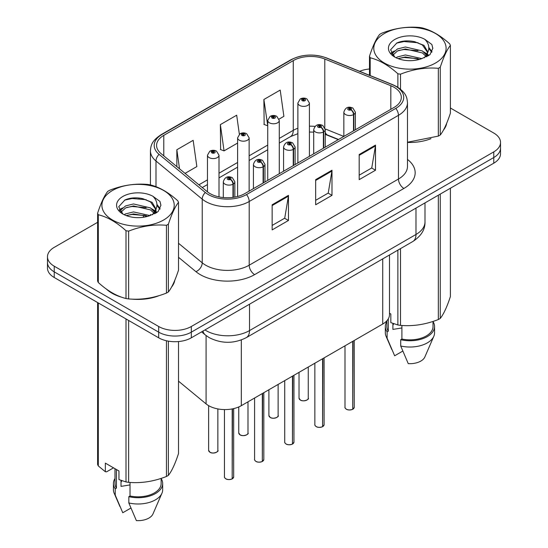 <?xml version="1.0" encoding="UTF-8"?>
<svg xmlns="http://www.w3.org/2000/svg" width="548" height="548" viewBox="0 0 548 548"><rect width="100%" height="100%" fill="white"/><g stroke="black" fill="none" stroke-linecap="round" stroke-linejoin="round"><path stroke-width="0.82" d="M338.28 139.644L325.772 134.589A30.77 17.769 0 0 0 325.245 134.383M389.491 254.978L389.491 314.607A23.078 13.323 180 0 1 382.73 324.032L241.319 405.678A23.078 13.323 180 0 1 206.089 403.897L178.518 381.161M106.463 289.139A36.928 21.317 0 0 0 111.95 293.18A36.928 21.317 0 0 0 121.8 297.249A36.928 21.317 0 0 1 111.95 293.18A36.928 21.317 0 0 1 106.463 289.139M394.108 87.31A24.619 14.214 180 0 1 401.321 97.366A24.619 14.214 180 0 1 394.108 107.415L244.84 193.588A24.619 14.214 180 0 1 207.267 191.69L161.03 153.57A24.619 14.214 180 0 1 156.577 145.412A24.619 14.214 180 0 1 163.79 135.363L293.255 60.616A24.619 14.214 180 0 1 324.786 59.026L390.82 85.721A24.619 14.214 180 0 1 394.108 87.31M395.8 86.337A27.003 15.591 0 0 0 392.19 84.591L326.156 57.896A27.003 15.591 0 0 0 291.57 59.643L162.098 134.39A27.003 15.591 0 0 0 159.078 154.358L205.315 192.485A27.003 15.591 0 0 0 246.531 194.567L395.8 108.388A27.003 15.591 0 0 0 395.8 86.337M97.606 222.324L54.231 247.36A23.078 13.323 0 0 0 47.477 256.779L47.477 268.088A23.078 13.323 0 0 0 54.231 277.507L158.68 337.808L158.68 332.156A23.078 13.323 0 0 0 191.314 332.156L493.769 157.536A23.078 13.323 0 0 0 500.523 148.118A23.078 13.323 0 0 1 493.769 157.536L191.314 332.156A23.078 13.323 0 0 1 158.68 332.156L54.231 271.856L158.68 332.156L158.68 326.505A23.078 13.323 0 0 0 191.314 326.505L493.769 151.885A23.078 13.323 0 0 0 500.523 142.466A23.078 13.323 0 0 0 493.769 133.041L450.394 108.004M47.477 262.437A23.078 13.323 0 0 0 54.231 271.856A23.078 13.323 0 0 1 47.477 262.437M272.151 204.774L272.151 229.9L288.467 220.474L288.467 195.348L272.151 204.774M272.151 225.44L284.72 218.186L288.406 196.184A6.151 3.555 -120 0 0 288.467 195.348M284.611 218.248L288.467 220.474M359.187 154.522L359.187 179.648L375.503 170.229L375.503 145.104L359.187 154.522M359.187 175.189L371.756 167.935L375.442 145.932A6.151 3.555 -120 0 0 375.503 145.104M371.647 167.996L375.503 170.229M315.669 179.648L315.669 204.774L331.985 195.348L331.985 170.223L315.669 179.648M315.669 200.315L328.238 193.06L331.924 171.058A6.151 3.555 -120 0 0 331.985 170.223M328.129 193.122L331.985 195.348M407.472 142.412A36.928 21.317 0 0 0 430.981 138.658A36.928 21.317 0 0 1 407.472 142.412M443.455 130.088A36.928 21.317 0 0 0 446.675 123.321A36.928 21.317 0 0 1 443.455 130.088M131.753 299.112A36.928 21.317 0 0 0 159.105 295.625A36.928 21.317 0 0 1 131.753 299.112M171.572 287.056A36.928 21.317 0 0 0 174.791 280.288A36.928 21.317 0 0 1 171.572 287.056M369.482 68.993A23.078 13.323 0 0 0 359.639 71.302M139.596 198.075L138.966 198.438M119.286 209.802L122.54 207.932M47.477 256.779A23.078 13.323 0 0 0 54.231 266.205L158.68 326.505M279.076 119.108L283.885 116.327L280.199 90.078L263.883 99.496L264.143 124.471M185.066 173.38L196.848 166.578L193.163 140.329L176.846 149.748L176.846 166.606M239.353 134.239L236.681 115.203L220.365 124.622L220.625 149.597M220.365 124.622L224.05 150.878L237.606 143.049M224.05 150.878L220.365 149.501M263.883 99.496L267.739 125.65M267.568 125.752L263.883 124.375M176.846 149.748L179.518 168.811M158.68 337.808A23.078 13.323 0 0 0 191.314 337.808L493.769 163.194A23.078 13.323 0 0 0 500.523 153.769L500.523 142.466M352.7 409.315C349.96 410.199 347.85 410.171 346.384 409.24C345.172 408.192 344.713 407.534 344.993 407.28A4.617 2.665 0 0 0 346.35 409.164A4.617 2.665 0 0 0 352.734 409.246L352.624 409.308A4.459 2.576 180 0 1 346.459 409.233M352.734 409.061L353.015 341.185M353.864 130.65L353.864 114.436A3.85 2.315 -122.2 0 0 351.028 109.799A1.925 1.11 0 0 0 350.973 108.264A1.925 1.11 0 0 0 348.254 108.264A1.925 1.11 0 0 0 348.254 109.833A1.925 1.11 0 0 0 350.912 109.867L350.131 109.374A0.767 0.445 180 0 1 349.316 108.634A0.767 0.445 180 0 1 350.179 109.347L351.028 109.799M350.912 109.867A3.85 2.124 62.1 0 1 353.508 114.642A5.768 3.329 180 0 1 345.535 114.539A5.768 3.329 180 0 1 343.843 112.189C345.315 107.456 348.336 106.079 352.898 108.072L355.385 112.189A5.768 3.329 180 0 1 353.864 114.436M353.508 130.856L353.508 114.642M352.734 409.246L352.734 341.349M309.415 156.31L309.415 103.045A5.768 3.329 180 0 1 305.853 106.127A5.768 3.329 180 0 1 299.564 105.401A5.768 3.329 180 0 1 297.879 103.045L300.181 99.044A3.85 2.315 57.8 0 1 302.229 99.154A1.925 1.11 0 0 0 302.284 100.695A1.925 1.11 0 0 0 305.01 100.695A1.925 1.11 0 0 0 305.01 99.12A1.925 1.11 0 0 0 302.345 99.085L303.126 99.578A0.767 0.445 180 0 1 303.941 100.318A0.767 0.445 180 0 1 303.078 99.606L302.229 99.154M303.126 100.236L303.126 99.578M302.345 99.085A3.85 2.124 -117.9 0 0 300.551 98.832A3.85 2.124 -117.9 0 0 300.379 98.941M303.078 100.209L303.078 99.606M322.56 426.714C319.82 427.598 317.717 427.57 316.244 426.639C315.038 425.591 314.573 424.933 314.86 424.679A4.617 2.665 0 0 0 316.21 426.563A4.617 2.665 0 0 0 322.594 426.645L322.491 426.707A4.459 2.576 180 0 1 316.319 426.632M322.594 426.46L322.882 358.584M323.731 148.049L323.731 131.835A3.85 2.315 -122.2 0 0 320.895 127.198A1.925 1.11 0 0 0 320.833 125.663A1.925 1.11 0 0 0 318.114 125.663A1.925 1.11 0 0 0 318.114 127.232A1.925 1.11 0 0 0 320.779 127.266L319.998 126.773A0.767 0.445 180 0 1 319.183 126.033A0.767 0.445 180 0 1 320.046 126.746L320.895 127.198M320.779 127.266A3.85 2.124 62.1 0 1 323.375 132.041A5.768 3.329 180 0 1 315.395 131.938A5.768 3.329 180 0 1 313.709 129.588C315.182 124.855 318.196 123.478 322.758 125.471L325.245 129.588A5.768 3.329 180 0 1 323.731 131.835M323.375 148.255L323.375 132.041M322.594 426.645L322.594 358.748M292.427 444.113C289.687 444.997 287.577 444.969 286.111 444.038C284.898 442.99 284.439 442.332 284.727 442.078A4.617 2.665 0 0 0 286.077 443.962A4.617 2.665 0 0 0 292.461 444.044L292.351 444.106A4.459 2.576 180 0 1 286.186 444.031M292.461 443.859L292.742 375.983M293.591 165.448L293.591 149.234A3.85 2.315 -122.2 0 0 290.755 144.597A1.925 1.11 0 0 0 290.7 143.055A1.925 1.11 0 0 0 287.981 143.055A1.925 1.11 0 0 0 287.981 144.631A1.925 1.11 0 0 0 290.639 144.665L289.858 144.172A0.767 0.445 180 0 1 289.043 143.432A0.767 0.445 180 0 1 289.906 144.145L290.755 144.597M290.639 144.665A3.85 2.124 62.1 0 1 293.235 149.44A5.768 3.329 180 0 1 285.261 149.337A5.768 3.329 180 0 1 283.569 146.987C285.042 142.254 288.063 140.877 292.625 142.87L295.112 146.987A5.768 3.329 180 0 1 293.591 149.234M293.235 165.654L293.235 149.44M292.461 444.044L292.461 376.147M262.293 461.512C259.546 462.396 257.444 462.368 255.971 461.437C254.765 460.389 254.299 459.731 254.587 459.477A4.617 2.665 0 0 0 255.943 461.361A4.617 2.665 0 0 0 262.321 461.443L262.218 461.505A4.459 2.576 180 0 1 256.046 461.43M262.321 461.258L262.608 393.382M263.458 182.847L263.458 166.633A3.85 2.315 -122.2 0 0 260.622 161.996A1.925 1.11 0 0 0 260.567 160.454A1.925 1.11 0 0 0 257.841 160.454A1.925 1.11 0 0 0 257.841 162.03A1.925 1.11 0 0 0 260.506 162.064L259.725 161.571A0.767 0.445 180 0 1 258.909 160.831A0.767 0.445 180 0 1 259.773 161.544L260.622 161.996M260.506 162.064A3.85 2.124 62.1 0 1 263.102 166.839A5.768 3.329 180 0 1 255.121 166.736A5.768 3.329 180 0 1 253.436 164.386C254.909 159.653 257.923 158.276 262.485 160.269L264.972 164.386A5.768 3.329 180 0 1 263.458 166.633M263.102 183.053L263.102 166.839M262.321 461.443L262.321 393.546M232.153 478.911C229.413 479.795 227.31 479.767 225.838 478.836C224.625 477.788 224.166 477.13 224.454 476.876A4.617 2.665 0 0 0 225.803 478.76A4.617 2.665 0 0 0 232.188 478.842L232.085 478.904A4.459 2.576 180 0 1 225.913 478.829M232.188 478.657L232.468 408.856M233.325 197.342L233.325 184.032A3.85 2.315 -122.2 0 0 230.489 179.395A1.925 1.11 0 0 0 230.427 177.853A1.925 1.11 0 0 0 227.708 177.853A1.925 1.11 0 0 0 227.708 179.429A1.925 1.11 0 0 0 230.366 179.463L229.585 178.97A0.767 0.445 180 0 1 228.776 178.23A0.767 0.445 180 0 1 229.633 178.943L230.489 179.395M230.366 179.463A3.85 2.124 62.1 0 1 232.969 184.238A5.768 3.329 180 0 1 224.988 184.135A5.768 3.329 180 0 1 223.296 181.785C224.776 177.052 227.79 175.675 232.352 177.668L234.839 181.785A5.768 3.329 180 0 1 233.325 184.032M232.969 197.39L232.969 184.238M232.188 478.842L232.188 408.918M279.281 173.709L279.281 120.444A5.768 3.329 180 0 1 275.719 123.526A5.768 3.329 180 0 1 269.431 122.8A5.768 3.329 180 0 1 267.739 120.444L270.041 116.443A3.85 2.315 57.8 0 1 272.096 116.553A1.925 1.11 0 0 0 272.151 118.094A1.925 1.11 0 0 0 274.87 118.094A1.925 1.11 0 0 0 274.87 116.519A1.925 1.11 0 0 0 272.212 116.484L272.993 116.977A0.767 0.445 180 0 1 273.808 117.717A0.767 0.445 180 0 1 272.945 117.005L272.096 116.553M272.993 117.635L272.993 116.977M272.212 116.484A3.85 2.124 -117.9 0 0 270.411 116.231A3.85 2.124 -117.9 0 0 270.246 116.34M272.945 117.608L272.945 117.005M249.141 191.108L249.141 137.843A5.768 3.329 180 0 1 245.579 140.925A5.768 3.329 180 0 1 239.291 140.199A5.768 3.329 180 0 1 237.606 137.843L239.908 133.842A3.85 2.315 57.8 0 1 241.956 133.952A1.925 1.11 0 0 0 242.017 135.493A1.925 1.11 0 0 0 244.737 135.493A1.925 1.11 0 0 0 244.737 133.918A1.925 1.11 0 0 0 242.072 133.883L242.853 134.376A0.767 0.445 180 0 1 243.668 135.116A0.767 0.445 180 0 1 242.805 134.404L241.956 133.952M242.853 135.034L242.853 134.376M242.072 133.883A3.85 2.124 -117.9 0 0 240.277 133.63A3.85 2.124 -117.9 0 0 240.106 133.739M242.805 135.007L242.805 134.404M219.008 196.896L219.008 155.242A5.768 3.329 180 0 1 215.446 158.324A5.768 3.329 180 0 1 209.158 157.598A5.768 3.329 180 0 1 207.466 155.242L209.768 151.241A3.85 2.315 57.8 0 1 211.823 151.351A1.925 1.11 0 0 0 211.877 152.892A1.925 1.11 0 0 0 214.597 152.892A1.925 1.11 0 0 0 214.597 151.317A1.925 1.11 0 0 0 211.939 151.282L212.72 151.775A0.767 0.445 180 0 1 213.535 152.515A0.767 0.445 180 0 1 212.672 151.803L211.823 151.351M212.72 152.433L212.72 151.775M211.939 151.282A3.85 2.124 -117.9 0 0 210.137 151.029A3.85 2.124 -117.9 0 0 209.973 151.138M212.672 152.406L212.672 151.803M384.374 33.517A36.154 20.872 -0 0 0 384.374 63.034A36.154 20.872 -0 0 0 435.509 63.034A36.154 20.872 -0 0 0 435.509 33.517A36.154 20.872 -0 0 0 384.374 33.517M407.472 142.233L438.338 136.103A41.545 23.982 -0 0 0 439.311 135.562A41.545 23.982 -0 0 0 440.263 134.993C443.627 130.787 447.004 123.506 450.394 113.155L450.394 45.368A41.545 23.982 -0 0 0 449.689 43.847C440.441 35.462 431.208 30.133 422.001 27.866A41.545 23.982 -0 0 0 419.371 27.455C406.712 26.373 394.101 28.325 381.545 33.305A41.545 23.982 -0 0 0 380.565 33.853A41.545 23.982 -0 0 0 379.62 34.421C376.223 38.689 372.846 45.97 369.482 56.259A41.545 23.982 -0 0 0 370.188 57.78L370.188 75.569M397.875 87.29L397.875 73.768C388.628 65.383 379.394 60.054 370.188 57.78M397.875 73.768A41.545 23.982 -0 0 0 400.506 74.172L400.506 89.194M438.338 136.103L438.338 68.322C425.775 67.219 413.171 69.171 400.506 74.172M438.338 68.322A41.545 23.982 -0 0 0 439.311 67.774A41.545 23.982 -0 0 0 440.263 67.205L440.263 134.993M421.905 58.615L405.39 54.958L397.505 56.923L396.019 57.732M419.604 59.362L405.39 56.958L398.122 58.643M427.077 56.547L426.913 56.122M426.426 55.122L422.378 50.943L405.39 46.984L397.505 48.943L392.95 52.834L392.354 54.944M425.775 56.115L422.378 52.937L405.39 48.978L397.505 50.943L392.717 55.334M424.227 57.841L426.926 54.101L427.522 51.464L423.988 45.361L414.336 41.634C407.76 40.292 401.903 40.758 396.779 43.025L390.587 49.779L394.745 57.006M426.597 56.793L427.522 53.046M427.474 52.252L422.378 44.957L414.795 41.723M394.738 39.497A21.495 12.412 -0 0 0 394.738 57.047A21.495 12.412 -0 0 0 421.611 58.698L429.988 54.629L432.817 48.272L431.851 44.484L424.803 39.312A21.495 12.412 -0 0 0 394.738 39.497M424.803 39.312C429.283 43.867 429.988 48.793 426.926 54.088M369.482 75.282L369.482 56.259M450.394 45.368C447.031 49.58 443.654 56.855 440.263 67.205M418.021 58.698L404.02 57.492L398.444 58.506M428.255 55.862L427.276 55.074M426.68 54.642L425.68 53.992M418.021 50.717L404.02 49.519L398.444 50.532M393.06 52.635L391.416 53.649M431.749 52.252L428.803 48.382M418.083 42.758L404.02 41.538L396.526 43.148M432.81 48.471L431.851 44.484M428.892 55.444L427.447 54.211M427.015 53.889L423.577 51.827M394.416 50.964L391.046 52.923M431.995 51.779L428.796 47.375M112.491 190.485A36.154 20.872 -0 0 0 112.491 220.001A36.154 20.872 -0 0 0 163.626 220.001A36.154 20.872 -0 0 0 163.626 190.485A36.154 20.872 -0 0 0 112.491 190.485M108.689 190.82A41.545 23.982 -0 0 0 107.737 191.389C104.346 195.657 100.969 202.938 97.606 213.227A41.545 23.982 -0 0 0 98.311 214.748L98.311 282.528C107.518 290.885 116.745 296.215 125.999 298.516A41.545 23.982 -0 0 0 128.629 298.927C141.185 300.023 153.796 298.071 166.455 293.07A41.545 23.982 -0 0 0 167.435 292.529A41.545 23.982 -0 0 0 168.38 291.961C171.75 287.755 175.127 280.473 178.518 270.123L178.518 202.335A41.545 23.982 -0 0 0 177.812 200.821C168.558 192.43 159.331 187.101 150.125 184.834A41.545 23.982 -0 0 0 147.494 184.423C134.829 183.34 122.225 185.293 109.662 190.272A41.545 23.982 -0 0 0 108.689 190.82M125.999 298.516L125.999 230.735C116.745 222.351 107.518 217.022 98.311 214.748M125.999 230.735A41.545 23.982 -0 0 0 128.629 231.14L128.629 298.927M166.455 293.07L166.455 225.29C153.899 224.187 141.288 226.139 128.629 231.14M166.455 225.29A41.545 23.982 -0 0 0 167.435 224.742A41.545 23.982 -0 0 0 168.38 224.173L168.38 291.961M97.606 213.227L97.606 281.014A41.545 23.982 -0 0 0 98.311 282.528M150.029 215.583L133.507 211.925L125.622 213.891L124.136 214.7M147.72 216.33L133.507 213.926L126.246 215.611M155.194 213.514L155.036 213.09M154.543 212.09L150.495 207.911L133.507 203.952L125.622 205.911L121.074 209.802L120.478 211.912M153.899 213.083L150.495 209.905L133.507 205.945L125.622 207.911L120.834 212.302M152.351 214.809L155.05 211.069L155.646 208.432L152.111 202.328L142.459 198.602C135.877 197.259 130.027 197.725 124.896 199.993L118.711 206.747L122.862 213.98M154.721 213.761L155.646 210.014M155.591 209.22L150.495 201.924L142.918 198.691M122.862 196.465A21.495 12.412 -0 0 0 122.862 214.015A21.495 12.412 -0 0 0 149.734 215.665L158.112 211.596L160.934 205.24L159.968 201.452L152.926 196.28A21.495 12.412 -0 0 0 122.862 196.465M152.926 196.28C157.406 200.835 158.112 205.76 155.05 211.055M178.518 202.335C175.155 206.548 171.777 213.823 168.38 224.173M146.145 215.665L132.143 214.46L126.567 215.474M156.379 212.829L155.392 212.042M154.796 211.61L153.803 210.959M146.145 207.685L132.143 206.486L126.567 207.5M121.183 209.603L119.539 210.617M159.872 209.22L156.927 205.349M146.2 199.725L132.143 198.506L124.643 200.116M160.934 205.438L159.968 201.452M157.016 212.412L155.57 211.179M155.139 210.857L151.693 208.795M160.112 208.747L156.92 204.342M393.772 323.724A17.392 10.042 0 0 0 392.895 325.437M392.895 323.416L392.895 329.416L401.903 327.951M389.491 313.237L390.834 314.011L390.834 322.621L397.875 324.964A41.545 23.982 0 0 0 400.506 325.375C413.062 326.471 425.673 324.519 438.338 319.518A41.545 23.982 0 0 0 440.263 318.409C443.627 314.203 447.004 306.921 450.394 296.571L450.394 188.231M401.903 325.464L401.903 339.027A23.078 13.323 0 0 0 433.016 326.54L433.016 321.423M401.903 339.027L400.718 339.712A24.619 14.214 0 0 0 434.557 326.54A24.619 14.214 0 0 0 433.016 321.594M400.718 339.712L400.718 345.994A24.619 14.214 0 0 0 433.824 336.267A24.619 14.214 0 0 0 434.557 332.821L434.557 326.54M400.718 345.994L408.246 363.632A15.385 8.884 0 0 0 424.864 356.954L433.824 336.267M438.338 319.518L438.338 195.191M440.263 194.081L440.263 318.409M400.506 248.621L400.506 325.375M397.875 324.964L397.875 250.135M386.861 320.786L386.861 326.54A23.078 13.323 0 0 0 388.306 331.177L388.306 318.826M386.861 321.594A24.619 14.214 0 0 0 385.319 326.54A24.619 14.214 0 0 0 387.114 331.862L388.306 331.177M385.319 326.54L385.319 332.821A24.619 14.214 0 0 0 386.059 336.267A24.619 14.214 0 0 0 387.114 338.143L387.114 331.862M402.766 351.097L394.649 355.782L387.114 338.143M121.896 480.692A17.392 10.042 0 0 0 121.012 482.404M121.012 480.384L121.012 486.384L130.027 484.918M113.511 467.841L106.613 471.821L105.353 471.739L105.353 463.129L118.95 470.979L118.95 479.589L125.999 481.932A41.545 23.982 0 0 0 128.629 482.343C141.185 483.439 153.796 481.487 166.455 476.486A41.545 23.982 0 0 0 168.38 475.376C171.75 471.17 175.127 463.889 178.518 453.539L178.518 341.555M130.027 482.439L130.027 495.995A23.078 13.323 0 0 0 161.139 483.507L161.139 478.39M130.027 495.995L128.835 496.68A24.619 14.214 0 0 0 162.681 483.507A24.619 14.214 0 0 0 161.139 478.562M128.835 496.68L128.835 502.961A24.619 14.214 0 0 0 161.941 493.234A24.619 14.214 0 0 0 162.681 489.789L162.681 483.507M128.835 502.961L136.37 520.6A15.385 8.884 0 0 0 152.988 513.921L161.941 493.234M166.455 476.486L166.455 340.767M168.38 341.151L168.38 475.376M128.629 320.464L128.629 482.343M125.999 481.932L125.999 318.943M98.311 302.955L98.311 465.944L105.353 471.739M98.311 465.944A41.545 23.982 0 0 1 97.606 464.43L97.606 302.551M114.984 468.691L114.984 483.507A23.078 13.323 0 0 0 116.423 488.145L116.423 469.52M114.984 478.562A24.619 14.214 0 0 0 113.443 483.507A24.619 14.214 0 0 0 115.238 488.83L116.423 488.145M113.443 483.507L113.443 489.789A24.619 14.214 0 0 0 114.176 493.234A24.619 14.214 0 0 0 115.238 495.111L115.238 488.83M130.883 508.065L122.766 512.75L115.238 495.111M382.73 258.882L382.73 324.032M206.089 335.561L206.089 403.897M241.319 339.966L241.319 405.678M407.472 159.413A38.463 22.208 180 0 1 403.903 188.444L254.635 274.623A7.693 4.439 60 0 1 249.196 265.198L398.465 179.018A30.77 17.769 0 0 0 407.472 166.455L407.472 102.764A30.77 17.769 180 0 1 398.465 115.327A7.693 4.439 -120 0 0 395.8 108.388M254.635 274.623A38.463 22.208 180 0 1 200.239 274.623A38.463 22.208 180 0 1 195.931 271.657L178.518 257.3M205.315 192.485A7.693 5.144 129.5 0 0 202.226 199.136L202.226 262.828A30.77 17.769 0 0 0 205.678 265.198A30.77 17.769 0 0 0 249.196 265.198L249.196 201.506A30.77 17.769 180 0 1 202.226 199.136L155.988 161.009A30.77 17.769 180 0 1 150.426 150.816L150.426 184.909M407.472 102.764C406.986 97.448 406.438 93.03 396.868 86.68L392.82 84.721A7.693 3.603 112 0 0 392.19 84.591M392.82 84.721L326.786 58.02C314.045 53.512 301.948 54.17 290.502 59.985A7.693 4.439 60 0 1 291.57 59.643M162.098 134.39A7.693 4.439 -120 0 0 161.03 134.733C151.447 141.096 150.912 145.515 150.426 150.816M159.078 154.358A7.693 5.144 129.5 0 0 155.988 161.009L155.988 186.704M326.786 58.02A7.693 3.603 112 0 0 326.156 57.896M246.531 194.567A7.693 4.439 60 0 1 249.196 201.506L398.465 115.327L398.465 179.018A7.693 4.439 60 0 0 403.903 188.444M143.213 217.289A38.463 22.208 180 0 1 144.001 215.131M191.314 326.505L191.314 337.808M493.769 151.885L493.769 163.194M54.231 266.205L54.231 277.507M155.988 209.295L155.988 213.069M150.426 214.508A30.77 17.769 0 0 0 150.467 215.453M178.518 243.278L202.226 262.828A7.693 5.144 -50.5 0 1 195.931 271.657M163.79 135.363L163.79 155.844M390.82 85.721L390.82 109.312M324.786 59.026L324.786 127.602M343.829 136.445L325.197 128.91M315.004 126.396A24.619 14.214 0 0 0 309.415 126.198M297.879 128.246A24.619 14.214 0 0 0 293.255 130.342L279.281 138.411M293.255 60.616L293.255 130.342A13.851 7.994 60 0 1 290.392 136.678L279.281 143.09M267.739 145.069L249.141 155.81M237.606 162.468L219.008 173.209M207.466 179.867L198.917 184.806M338.554 139.487L327.54 135.034A13.851 6.487 -68 0 1 325.245 132.164M315.669 180.443L331.924 171.058M359.187 155.317L375.442 145.932M272.151 205.569L288.406 196.184M204.945 329.944A30.77 17.769 0 0 0 206 330.588A30.77 17.769 0 0 0 249.518 330.588L415.98 234.482A30.77 17.769 0 0 0 424.988 221.919C425.214 229.557 421.152 236.092 412.788 241.524L246.333 337.63A15.385 8.884 60 0 0 249.518 330.588L249.518 304.202M415.98 208.103L415.98 234.482A15.385 8.884 60 0 1 412.788 241.524M202.931 331.102A15.385 10.289 129.5 0 0 205.37 334.992L201.596 331.876M353.015 409.082A4.617 2.665 0 0 0 354.227 407.28L354.227 340.486M300.386 400.026A4.617 2.665 0 0 0 305.414 400.609A4.617 2.665 0 0 0 308.264 398.143C309.798 399.314 303.414 402.15 300.414 400.102L299.03 398.143A4.617 2.665 0 0 0 300.386 400.026M306.853 400.061A4.459 2.576 180 0 1 300.489 400.088M322.882 426.481A4.617 2.665 0 0 0 324.094 424.679L324.094 357.885M292.742 443.88A4.617 2.665 0 0 0 293.954 442.078L293.954 375.284M262.608 461.279A4.617 2.665 0 0 0 263.821 459.477L263.821 392.683M232.468 478.678A4.617 2.665 0 0 0 233.681 476.876L233.681 408.596M270.246 417.425A4.617 2.665 0 0 0 275.274 418.008A4.617 2.665 0 0 0 278.124 415.542C279.665 416.713 273.274 419.549 270.28 417.501L268.897 415.542A4.617 2.665 0 0 0 270.246 417.425M276.719 417.46A4.459 2.576 180 0 1 270.356 417.487M240.113 434.824A4.617 2.665 0 0 0 245.141 435.407A4.617 2.665 0 0 0 247.991 432.941C249.532 434.112 243.141 436.948 240.14 434.9L238.757 432.941A4.617 2.665 0 0 0 240.113 434.824M246.579 434.859A4.459 2.576 180 0 1 240.216 434.886M209.973 452.223A4.617 2.665 0 0 0 215.001 452.806A4.617 2.665 0 0 0 217.851 450.34C219.392 451.511 213.008 454.347 210.007 452.299L208.624 450.34A4.617 2.665 0 0 0 209.973 452.223M216.446 452.258A4.459 2.576 180 0 1 210.083 452.285M290.502 59.985L161.03 134.733M327.54 135.034L325.245 134.205M313.709 132.116L309.415 132.041M297.879 133.671L290.392 136.678M267.739 149.755L249.141 160.489M237.606 167.154L219.008 177.888M207.466 184.553L202.26 187.56M246.333 337.63C233.955 343.849 221.57 343.849 209.192 337.63L205.37 334.992M424.988 221.919L424.988 202.897M344.993 407.28L344.993 345.815M343.843 136.431L343.843 112.189M355.385 129.773L355.385 112.189M354.227 407.28L352.987 409.151M308.264 398.143L308.264 367.023M299.03 398.143L299.03 372.352M309.415 103.045L306.928 98.935C304.811 97.839 302.688 97.804 300.551 98.832M297.879 162.975L297.879 103.045M314.86 424.679L314.86 363.214M313.709 153.83L313.709 129.588M325.245 147.172L325.245 129.588M324.094 424.679L322.847 426.55M284.727 442.078L284.727 380.613M283.569 171.229L283.569 146.987M295.112 164.571L295.112 146.987M293.954 442.078L292.714 443.949M254.587 459.477L254.587 398.012M253.436 188.628L253.436 164.386M264.972 181.97L264.972 164.386M263.821 459.477L262.574 461.348M224.454 476.876L224.454 409.575M223.296 197.554L223.296 181.785M234.839 197.095L234.839 181.785M233.681 476.876L232.441 478.747M278.124 415.542L278.124 384.422M268.897 415.542L268.897 389.751M279.281 120.444L276.795 116.334C274.678 115.238 272.548 115.203 270.411 116.231M267.739 180.374L267.739 120.444M247.991 432.941L247.991 401.821M238.757 432.941L238.757 406.952M249.141 137.843L246.655 133.733C244.545 132.637 242.415 132.602 240.277 133.63M237.606 196.485L237.606 137.843M217.851 450.34L217.851 408.924M208.624 450.34L208.624 405.643M219.008 155.242L216.522 151.125C214.405 150.036 212.281 150.001 210.137 151.029M207.466 191.855L207.466 155.242M391.813 349.562L386.059 336.267M119.93 506.53L114.176 493.234"/></g></svg>
